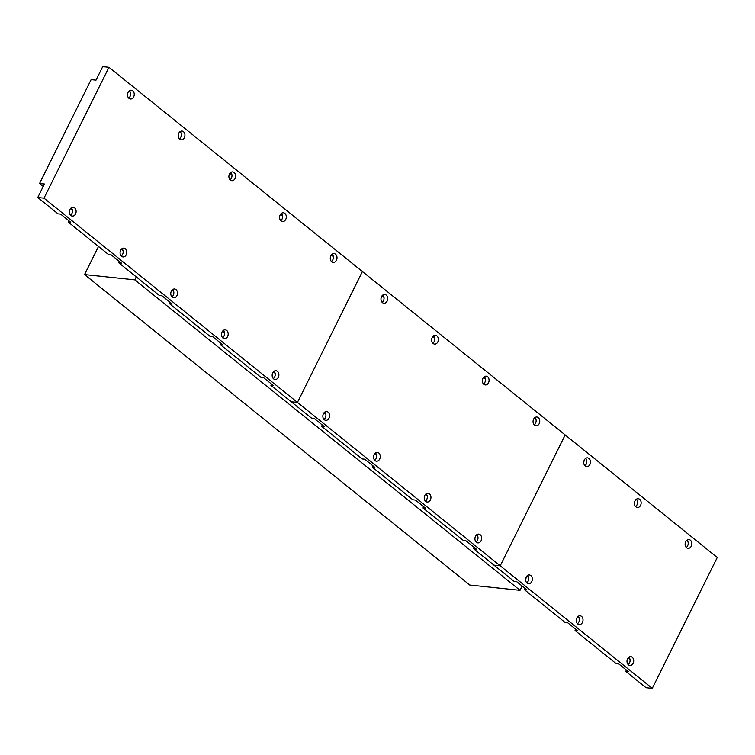<?xml version="1.0" encoding="UTF-8"?>
<svg xmlns="http://www.w3.org/2000/svg" width="755" height="755" viewBox="0 0 755 755"><rect width="100%" height="100%" fill="white"/><g stroke="black" fill="none" stroke-linecap="round" stroke-linejoin="round"><path stroke-width="1.13" d="M585.672 458.389A4.417 3.35 -84 0 1 586.248 464.117A4.417 3.35 -84 0 1 584.899 465.741M589.891 464.504A4.417 3.35 -84 0 1 586.644 466.647A4.417 3.35 -84 0 1 584.313 460.012A4.417 3.35 -84 0 1 587.56 457.87A4.417 3.35 -84 0 1 589.891 464.504M636.361 499.234A4.417 3.35 -84 0 1 636.946 504.972A4.417 3.35 -84 0 1 635.587 506.596M640.58 505.35A4.417 3.35 -84 0 1 637.333 507.502A4.417 3.35 -84 0 1 635.002 500.858A4.417 3.35 -84 0 1 638.258 498.715A4.417 3.35 -84 0 1 640.58 505.35M687.05 540.089A4.417 3.35 -84 0 1 687.635 545.818A4.417 3.35 -84 0 1 686.276 547.441M691.269 546.205A4.417 3.35 -84 0 1 688.022 548.347A4.417 3.35 -84 0 1 685.7 541.712A4.417 3.35 -84 0 1 688.947 539.57A4.417 3.35 -84 0 1 691.269 546.205M628.924 657.18A4.417 3.35 -84 0 1 629.51 662.918A4.417 3.35 -84 0 1 628.151 664.542M633.143 663.296A4.417 3.35 -84 0 1 629.897 665.438A4.417 3.35 -84 0 1 627.575 658.804A4.417 3.35 -84 0 1 630.821 656.661A4.417 3.35 -84 0 1 633.143 663.296M578.236 616.335A4.417 3.35 -84 0 1 578.811 622.063A4.417 3.35 -84 0 1 577.462 623.687M582.454 622.45A4.417 3.35 -84 0 1 579.208 624.593A4.417 3.35 -84 0 1 576.877 617.958A4.417 3.35 -84 0 1 580.133 615.806A4.417 3.35 -84 0 1 582.454 622.45M527.547 575.48A4.417 3.35 -84 0 1 528.123 581.218A4.417 3.35 -84 0 1 526.773 582.841M531.765 581.595A4.417 3.35 -84 0 1 528.519 583.738A4.417 3.35 -84 0 1 526.188 577.103A4.417 3.35 -84 0 1 529.434 574.961A4.417 3.35 -84 0 1 531.765 581.595M626.414 670.062L625.772 671.365L646.044 687.711L652.282 688.362L717.25 557.492L565.174 434.946L500.216 565.816L652.282 688.362M625.772 671.365L628.368 671.639L618.232 663.475L615.627 663.201L575.074 630.519L575.725 629.217M525.036 588.362L524.385 589.664L526.99 589.938L516.845 581.775L514.249 581.501L493.968 565.155L500.216 565.816L565.174 434.946L362.409 271.545L297.451 402.415L500.216 565.816L493.968 565.155L473.696 548.819L474.338 547.517M524.385 589.664L564.938 622.346L567.543 622.62L577.679 630.793L575.074 630.519M526.811 576.15L528.585 577.575M577.509 616.995L579.274 618.42M628.198 657.85L629.963 659.275M129.445 90.732A4.417 3.35 -84 0 1 130.03 96.47A4.417 3.35 -84 0 1 128.671 98.093M133.673 96.848A4.417 3.35 -84 0 1 130.417 98.999A4.417 3.35 -84 0 1 128.095 92.355A4.417 3.35 -84 0 1 131.342 90.213A4.417 3.35 -84 0 1 133.673 96.848M180.143 131.587A4.417 3.35 -84 0 1 180.719 137.316A4.417 3.35 -84 0 1 179.369 138.939M184.362 137.703A4.417 3.35 -84 0 1 181.115 139.845A4.417 3.35 -84 0 1 178.784 133.21A4.417 3.35 -84 0 1 182.03 131.068A4.417 3.35 -84 0 1 184.362 137.703M230.832 172.433A4.417 3.35 -84 0 1 231.407 178.171A4.417 3.35 -84 0 1 230.058 179.794M235.05 178.548A4.417 3.35 -84 0 1 231.804 180.7A4.417 3.35 -84 0 1 229.473 174.056A4.417 3.35 -84 0 1 232.729 171.913A4.417 3.35 -84 0 1 235.05 178.548M281.521 213.287A4.417 3.35 -84 0 1 282.106 219.016A4.417 3.35 -84 0 1 280.747 220.639M285.739 219.403A4.417 3.35 -84 0 1 282.493 221.545A4.417 3.35 -84 0 1 280.171 214.911A4.417 3.35 -84 0 1 283.418 212.768A4.417 3.35 -84 0 1 285.739 219.403M332.209 254.133A4.417 3.35 -84 0 1 332.795 259.871A4.417 3.35 -84 0 1 331.436 261.494M336.437 260.248A4.417 3.35 -84 0 1 333.182 262.4A4.417 3.35 -84 0 1 330.86 255.756A4.417 3.35 -84 0 1 334.106 253.614A4.417 3.35 -84 0 1 336.437 260.248M274.084 371.233A4.417 3.35 -84 0 1 274.669 376.962A4.417 3.35 -84 0 1 273.31 378.585M278.312 377.349A4.417 3.35 -84 0 1 275.056 379.491A4.417 3.35 -84 0 1 272.734 372.857A4.417 3.35 -84 0 1 275.981 370.705A4.417 3.35 -84 0 1 278.312 377.349M223.395 330.379A4.417 3.35 -84 0 1 223.98 336.117A4.417 3.35 -84 0 1 222.621 337.74M227.614 336.494A4.417 3.35 -84 0 1 224.367 338.636A4.417 3.35 -84 0 1 222.046 332.002A4.417 3.35 -84 0 1 225.292 329.859A4.417 3.35 -84 0 1 227.614 336.494M172.706 289.533A4.417 3.35 -84 0 1 173.282 295.262A4.417 3.35 -84 0 1 171.932 296.885M176.925 295.649A4.417 3.35 -84 0 1 173.678 297.791A4.417 3.35 -84 0 1 171.347 291.156A4.417 3.35 -84 0 1 174.603 289.005A4.417 3.35 -84 0 1 176.925 295.649M122.017 248.678A4.417 3.35 -84 0 1 122.593 254.416A4.417 3.35 -84 0 1 121.244 256.039M126.236 254.794A4.417 3.35 -84 0 1 122.98 256.936A4.417 3.35 -84 0 1 120.658 250.301A4.417 3.35 -84 0 1 123.905 248.159A4.417 3.35 -84 0 1 126.236 254.794M71.319 207.833A4.417 3.35 -84 0 1 71.904 213.561A4.417 3.35 -84 0 1 70.545 215.184M75.547 213.948A4.417 3.35 -84 0 1 72.291 216.09A4.417 3.35 -84 0 1 69.97 209.456A4.417 3.35 -84 0 1 73.216 207.304A4.417 3.35 -84 0 1 75.547 213.948M271.573 384.116L270.932 385.418L291.204 401.754L297.451 402.415L362.409 271.545L108.956 67.289L102.718 66.638L96.017 80.134L91.129 79.624L39.562 183.493L43.233 186.447M170.196 302.415L169.545 303.718L172.149 303.991L162.014 295.818L159.409 295.545L118.856 262.863L119.498 261.56M68.809 220.715L68.167 222.017L70.762 222.291L60.626 214.118L58.031 213.844L37.75 197.508L43.988 198.159L297.451 402.415L291.204 401.754L311.485 418.1L314.08 418.374L324.225 426.537L321.621 426.264L362.173 458.946L364.778 459.219L374.914 467.392L372.309 467.118L412.862 499.801L415.467 500.074L425.603 508.238L423.008 507.964L463.561 540.646L466.156 540.92L476.292 549.093L473.696 548.819M39.562 183.493L44.451 184.003L37.75 197.508M68.167 222.017L108.72 254.699L111.315 254.973L121.461 263.136L118.856 262.863M169.545 303.718L210.098 336.4L212.702 336.673L222.838 344.837L220.243 344.563L260.796 377.245L263.391 377.519L273.527 385.692L270.932 385.418M220.885 343.261L220.243 344.563M43.988 198.159L108.956 67.289M70.593 208.493L72.357 209.918M121.281 249.348L123.056 250.773M171.97 290.194L173.744 291.619M222.668 331.049L224.433 332.474M273.357 371.894L275.122 373.319M382.908 294.988A4.417 3.35 -84 0 1 383.483 300.716A4.417 3.35 -84 0 1 382.134 302.34M387.126 301.103A4.417 3.35 -84 0 1 383.88 303.246A4.417 3.35 -84 0 1 381.549 296.611A4.417 3.35 -84 0 1 384.795 294.469A4.417 3.35 -84 0 1 387.126 301.103M433.596 335.833A4.417 3.35 -84 0 1 434.172 341.571A4.417 3.35 -84 0 1 432.823 343.195M437.815 341.949A4.417 3.35 -84 0 1 434.569 344.101A4.417 3.35 -84 0 1 432.238 337.457A4.417 3.35 -84 0 1 435.493 335.314A4.417 3.35 -84 0 1 437.815 341.949M484.285 376.688A4.417 3.35 -84 0 1 484.87 382.417A4.417 3.35 -84 0 1 483.511 384.04M488.504 382.804A4.417 3.35 -84 0 1 485.257 384.946A4.417 3.35 -84 0 1 482.936 378.312A4.417 3.35 -84 0 1 486.182 376.169A4.417 3.35 -84 0 1 488.504 382.804M534.974 417.534A4.417 3.35 -84 0 1 535.559 423.272A4.417 3.35 -84 0 1 534.2 424.895M539.202 423.649A4.417 3.35 -84 0 1 535.946 425.801A4.417 3.35 -84 0 1 533.625 419.157A4.417 3.35 -84 0 1 536.871 417.015A4.417 3.35 -84 0 1 539.202 423.649M476.849 534.634A4.417 3.35 -84 0 1 477.434 540.363A4.417 3.35 -84 0 1 476.075 541.986M481.077 540.75A4.417 3.35 -84 0 1 477.821 542.892A4.417 3.35 -84 0 1 475.499 536.258A4.417 3.35 -84 0 1 478.745 534.106A4.417 3.35 -84 0 1 481.077 540.75M426.16 493.779A4.417 3.35 -84 0 1 426.745 499.517A4.417 3.35 -84 0 1 425.386 501.141M430.378 499.895A4.417 3.35 -84 0 1 427.132 502.037A4.417 3.35 -84 0 1 424.81 495.403A4.417 3.35 -84 0 1 428.057 493.26A4.417 3.35 -84 0 1 430.378 499.895M375.471 452.934A4.417 3.35 -84 0 1 376.047 458.662A4.417 3.35 -84 0 1 374.697 460.286M379.69 459.049A4.417 3.35 -84 0 1 376.443 461.192A4.417 3.35 -84 0 1 374.112 454.557A4.417 3.35 -84 0 1 377.368 452.405A4.417 3.35 -84 0 1 379.69 459.049M324.782 412.079A4.417 3.35 -84 0 1 325.358 417.817A4.417 3.35 -84 0 1 324.008 419.44M329.001 418.195A4.417 3.35 -84 0 1 325.754 420.337A4.417 3.35 -84 0 1 323.423 413.702A4.417 3.35 -84 0 1 326.67 411.56A4.417 3.35 -84 0 1 329.001 418.195M423.649 506.662L423.008 507.964M372.961 465.816L372.309 467.118M322.272 424.961L321.621 426.264M324.046 412.749L325.82 414.174M374.744 453.595L376.509 455.02M425.433 494.449L427.198 495.875M476.122 535.295L477.896 536.72M229.935 173.31L231.936 174.924M280.624 214.165L282.625 215.779M331.313 255.011L333.323 256.625M382.011 295.866L384.012 297.479M432.7 336.711L434.701 338.325M483.389 377.566L485.399 379.18M534.078 418.412L536.088 420.025M584.776 459.266L583.766 461.928M136.259 276.887L134.786 279.86L84.551 274.575L98.499 246.46M84.551 274.575L469.799 585.04L520.035 590.316L522.158 586.05M134.786 279.86L520.035 590.316M525.64 579.028L526.999 576.301"/></g></svg>
